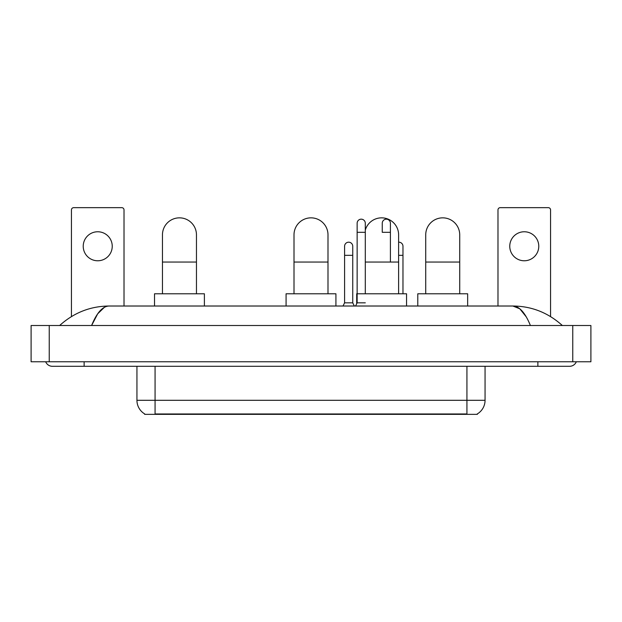 <?xml version="1.0" encoding="UTF-8"?>
<svg xmlns="http://www.w3.org/2000/svg" width="622" height="622" viewBox="0 0 622 622"><rect width="100%" height="100%" fill="white"/><g stroke="black" fill="none" stroke-linecap="round" stroke-linejoin="round"><path stroke-width="0.93" d="M477.354 413.902L477.354 414.345L144.646 414.345L144.646 413.902M144.778 413.98A15.861 15.861 0 0 1 136.941 400.296L155.072 400.296L155.072 413.98L466.928 413.98L466.928 400.296L485.059 400.296L485.059 366.304M136.941 400.296L136.941 366.304M477.222 413.98A15.861 15.861 0 0 0 485.059 400.296M97.732 231.765A14.508 14.508 0 0 0 83.224 246.273A14.508 14.508 0 0 0 97.732 260.773A14.508 14.508 0 0 0 112.24 246.273A14.508 14.508 0 0 0 97.732 231.765M124.019 306.016L124.019 209.917A2.263 2.263 0 0 0 121.756 207.655L73.707 207.655A2.263 2.263 0 0 0 71.444 209.917L71.444 316.575M162.459 293.778L162.459 234.852A16.996 16.996 0 0 1 179.455 217.848A16.996 16.996 0 0 1 196.459 234.852A16.996 16.996 0 0 0 179.455 217.848M196.459 293.778L196.459 234.852M204.389 306.016L204.389 293.778L154.528 293.778L154.528 306.016M294.004 293.778L294.004 234.852A16.996 16.996 0 0 1 311 217.848A16.996 16.996 0 0 1 327.996 234.852A16.996 16.996 0 0 0 311 217.848M327.996 293.778L327.996 234.852M335.927 306.016L335.927 293.778L286.073 293.778L286.073 306.016M365.301 230.093A16.996 16.996 0 0 1 398.616 234.852A16.996 16.996 0 0 0 381.62 217.848M398.616 293.778L398.616 234.852M406.555 306.016L406.555 293.778L356.694 293.778L356.694 303.746M425.728 293.778L425.728 234.852A16.996 16.996 0 0 1 442.724 217.848A16.996 16.996 0 0 1 459.72 234.852A16.996 16.996 0 0 0 442.724 217.848M459.72 293.778L459.72 234.852M467.651 306.016L467.651 293.778L417.79 293.778L417.79 306.016M355.559 306.016L357.145 302.844L365.301 302.844M365.301 293.778L365.301 223.244A4.082 4.082 0 0 0 361.226 219.169A4.082 4.082 0 0 1 361.483 219.177M357.145 302.844L357.145 232.309L365.301 232.309M357.145 232.309L357.145 223.244A4.082 4.082 0 0 1 361.226 219.169M390.414 262.049L390.414 223.244A4.082 4.082 0 0 0 386.332 219.169A4.082 4.082 0 0 1 386.589 219.177M390.414 232.309L382.258 232.309L382.258 223.244A4.082 4.082 0 0 1 386.332 219.169M343.002 306.016L344.588 302.844L352.744 302.844L354.33 306.016M352.744 302.844L352.744 246.273A4.082 4.082 0 0 0 348.926 242.199A4.082 4.082 0 0 1 352.744 246.273M344.588 302.844L344.588 255.339L352.744 255.339M344.588 255.339L344.588 246.273A4.082 4.082 0 0 1 348.926 242.199M402.97 293.778L402.97 246.273A4.082 4.082 0 0 0 399.145 242.199A4.082 4.082 0 0 1 402.97 246.273M398.616 242.199A4.082 4.082 0 0 1 399.145 242.199M524.268 231.765A14.508 14.508 0 0 0 509.76 246.273A14.508 14.508 0 0 0 524.268 260.773A14.508 14.508 0 0 0 538.776 246.273A14.508 14.508 0 0 0 524.268 231.765M550.556 316.575L550.556 209.917A2.263 2.263 0 0 0 548.293 207.655L500.243 207.655A2.263 2.263 0 0 0 497.981 209.917L497.981 306.016M84.133 361.771L84.133 366.304L569.596 366.304A7.254 7.254 0 0 0 576.322 361.771A7.254 7.254 0 0 1 569.596 366.304A7.254 7.254 0 0 0 576.322 361.771A7.254 7.254 0 0 1 569.596 366.304M45.678 361.771A7.254 7.254 0 0 0 52.404 366.304A7.254 7.254 0 0 1 45.678 361.771A7.254 7.254 0 0 0 52.404 366.304L84.133 366.304M530.395 325.508C525.193 312.703 519.354 306.211 512.87 306.016L109.13 306.016C102.646 306.211 96.807 312.703 91.605 325.508L97.708 313.783L104.418 307.291M49.231 325.508L590.9 325.508L590.9 361.771L31.1 361.771L31.1 325.508L49.231 325.508L49.231 361.771M590.9 325.508L590.9 361.771M560.803 324.109L562.342 325.508C548.075 312.656 531.585 306.156 512.87 306.016L519.774 308.776L526.243 316.847M61.197 324.109L59.658 325.508C73.855 312.687 90.346 306.187 109.13 306.016M465.116 414.345L465.116 413.902M156.884 414.345L156.884 413.902M155.072 366.304L155.072 400.296L466.928 400.296L466.928 366.304M162.459 262.049L196.459 262.049M294.004 262.049L327.996 262.049M365.301 262.049L398.616 262.049M425.728 262.049L459.72 262.049M398.616 255.339L402.97 255.339M537.867 361.771L537.867 366.304M572.769 325.508L572.769 361.771"/></g></svg>
